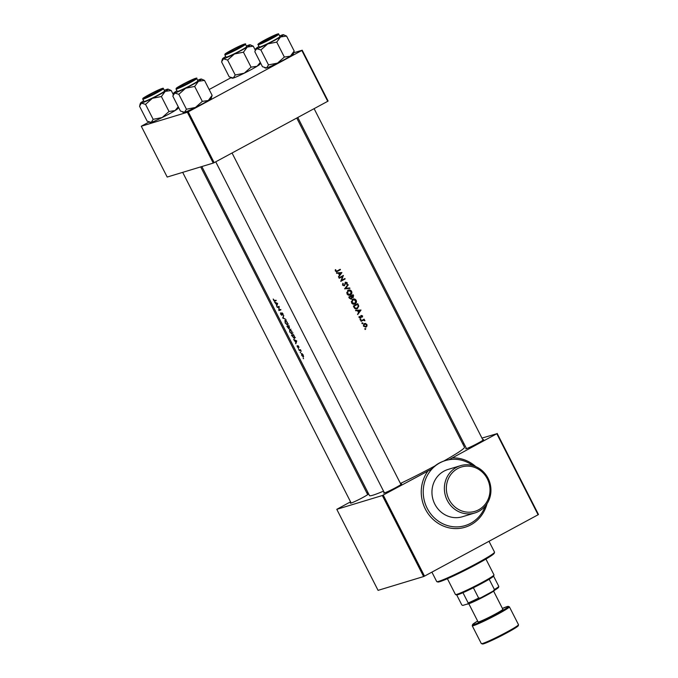 <?xml version="1.0" encoding="UTF-8"?>
<svg xmlns="http://www.w3.org/2000/svg" width="678" height="678" viewBox="0 0 678 678"><rect width="100%" height="100%" fill="white"/><g stroke="black" fill="none" stroke-linecap="round" stroke-linejoin="round"><path stroke-width="1.02" d="M449.039 499.508A23.171 21.704 73.1 0 0 478.676 509.771A23.171 21.704 73.1 0 0 487.321 478.829A23.171 21.704 73.1 0 0 457.684 468.566A23.171 21.704 73.1 0 0 449.039 499.508M488.075 478.295A24.713 23.154 -106.9 0 1 474.829 512.975A24.713 23.154 -106.9 0 1 447.243 500.356A24.713 23.154 -106.9 0 1 460.489 465.676A24.713 23.154 -106.9 0 1 488.075 478.295M383.24 495.093L424.521 576.122L423.623 576.546L382.341 495.516L432.174 468.778A33.985 31.832 -106.9 0 1 445.378 460.574A33.985 31.832 -106.9 0 1 448.912 459.735L496.813 433.734L481.948 438.09M448.912 459.735A33.985 31.832 -106.9 0 1 472.888 465.583M485.194 506.169A33.985 31.832 -106.9 0 1 465.1 525.62A33.985 31.832 -106.9 0 1 427.165 508.263A33.985 31.832 -106.9 0 1 432.174 468.778L431.657 468.93A33.985 31.832 -106.9 0 1 444.853 460.726L445.378 460.574M474.829 512.975L462.404 516.746A24.713 23.154 -106.9 0 1 434.818 504.127A24.713 23.154 -106.9 0 1 448.065 469.439L460.489 465.676M482.795 439.751A10.043 0.661 153 0 1 482.948 439.7A10.043 0.661 153 0 1 483.6 439.675A10.043 0.661 153 0 1 476.227 444.115A10.043 0.661 153 0 1 466.362 448.666A10.043 0.661 153 0 1 465.752 448.768A10.043 0.661 153 0 1 466.286 448.166M400.749 484.084A10.043 0.661 153 0 1 400.901 484.033A10.043 0.661 153 0 1 401.554 484.007A10.043 0.661 153 0 1 394.172 488.448A10.043 0.661 153 0 1 384.307 492.999A10.043 0.661 153 0 1 383.697 493.101A10.043 0.661 153 0 1 384.231 492.499M367.459 494.177A10.043 0.661 153 0 1 367.612 494.126A10.043 0.661 153 0 1 368.264 494.101A10.043 0.661 153 0 1 360.891 498.542A10.043 0.661 153 0 1 351.018 503.093A10.043 0.661 153 0 1 350.407 503.195A10.043 0.661 153 0 1 350.941 502.593M336.678 273.319L338.441 273.217L339.441 275.175L338.602 277.099L341.907 272.615L336.441 272.844L336.678 273.319M342.56 285.15L344.399 285.752L345.873 282.582L346.729 282.896L347.043 284.235L347.178 282.675L345.636 282.167L344.543 284.93L343.526 285.531L342.492 285.04L343.271 283.548L342.856 283.285L342.56 285.15M344.144 285.853L345.314 283.98M344.187 285.311L343.009 284.887L343.271 283.548M345.449 283.175L344.975 283.319L345.416 282.726L346.289 283.031L345.416 282.726L345.873 282.582L346.729 282.896M347.975 284.506L344.602 288.862L349.95 288.387L349.712 287.921L345.602 288.286L348.212 284.972L347.975 284.506M352.696 299.261L351.585 302.863C352.509 304.236 353.687 304.591 355.103 303.93C356.425 303.1 356.781 301.896 356.17 300.32C355.247 298.956 354.094 298.6 352.696 299.261L353.221 299.04M357.738 303.676A53.291 3.5 153 0 1 353.365 306.058L354.077 307.456C354.882 308.914 355.992 309.287 357.399 308.583L358.772 306.1L357.738 303.676M360.493 319.262L360.306 319.83L361.052 319.431L360.493 319.262L361.052 319.431L360.349 320.16M359.145 316.448L359.187 317.635L360.62 318.092L361.264 316.151L362.145 316.084L362.527 316.973L362.535 315.863L361.264 315.456L360.382 317.668L359.145 316.448M360.382 317.668L359.137 317.516M361.264 316.151L362.145 316.084M355.772 310.787L357.535 310.685L358.535 312.643L357.696 314.567L361.001 310.083L355.526 310.312L355.772 310.787M337.322 270.869L335.856 270.844L335.33 269.666L335.39 271.073L336.695 271.683L337.5 271.319A53.291 3.5 -27 0 0 340.432 269.717L340.212 269.285A53.291 3.5 153 0 1 337.322 270.869L336.152 271.327M364.145 319.16A53.291 3.5 153 0 1 360.933 320.914L361.145 321.338A53.291 3.5 -27 0 0 362.238 320.753L363.383 320.228L364.908 320.796L363.9 319.846A53.291 3.5 -27 0 0 364.366 319.592L364.145 319.16M365.264 328.627L365.078 329.203L365.823 328.796L365.264 328.627L365.823 328.796L365.12 329.525M364.357 323.609L363.577 326.245L366.12 327.059L367.027 325.982L366.9 324.431L364.73 323.457M362.315 322.838L362.688 323.576L362.874 323.008L362.315 322.838L362.874 323.008L362.171 323.728M353.153 294.676A53.291 3.5 153 0 1 348.78 297.057L349.399 298.278L351.39 299.032L352.043 297.506L353.246 297.54L353.153 294.676M353.009 297.642L353.594 295.54M348.111 290.26L347 293.862C347.924 295.235 349.102 295.6 350.518 294.938C351.848 294.099 352.196 292.896 351.585 291.32C350.67 289.955 349.509 289.599 348.111 290.26L348.636 290.04M343.356 275.446A53.291 3.5 153 0 1 338.983 277.836L339.203 278.268A53.291 3.5 -27 0 0 342.568 276.438L340.771 281.345A53.291 3.5 -27 0 0 345.144 278.963L344.924 278.531A53.291 3.5 153 0 1 341.585 280.353L343.356 275.446M296.752 118.031L464.472 447.2A53.291 3.5 153 0 1 443.683 461.116M434.92 465.939A53.291 3.5 153 0 1 400.435 483.465M383.536 491.135A53.291 3.5 153 0 1 372.959 495.186A53.291 3.5 153 0 1 369.502 495.593L201.841 166.542M273.209 299.032L273.895 300.744L274.785 301.117A53.291 3.5 -27 0 0 276.217 300.634L275.997 300.201A53.291 3.5 153 0 1 274.59 300.676L273.209 299.032M277.658 303.464L274.556 302.041L276.734 304.956L276.717 306.295L277.658 303.464M279.133 306.363A53.291 3.5 153 0 1 277.099 307.032L277.319 307.465A53.291 3.5 -27 0 0 278.836 306.973L278.887 310.549A53.291 3.5 -27 0 0 280.921 309.871L280.7 309.448A53.291 3.5 153 0 1 279.099 309.982L279.133 306.363M281.946 315.363L282.073 313.177L283.116 314.914L282.904 313.634L281.845 312.744L281.667 314.965L280.472 312.838L280.743 314.304L281.921 315.38M283.751 315.423L282.684 318.007L285.726 319.304L283.124 317.906L283.751 315.423M284.989 320.355L285.184 323.016L287.387 325.033L287.311 322.27L284.896 320.397M288.853 328.703L288.82 327.669L289.548 328.059L288.93 325.593A53.291 3.5 153 0 1 286.896 326.262L288.82 328.728M289.574 329.347L289.769 332.017L291.972 334.034L291.896 331.271L289.481 329.389M294.498 338.551L294.625 336.958L293.515 334.585A53.291 3.5 153 0 1 291.481 335.263L294.405 338.61M296.752 340.932L293.642 339.509L295.828 342.424L295.811 343.763L296.752 340.932M297.032 345.814L297.532 347.153L298.218 347.653L298.235 346.068L299.074 347.305L298.006 345.644L297.989 347.229L297.032 345.814M298.422 348.594L298.795 349.331L298.379 348.806M300.49 349.645A53.291 3.5 153 0 1 299.04 350.111L299.261 350.543A53.291 3.5 -27 0 0 299.718 350.399L301.278 351.255L300.481 350.153A53.291 3.5 -27 0 0 300.71 350.077L300.49 349.645M300.244 352.17L300.617 352.907L300.201 352.382M301.557 353.467L301.718 355.416L303.312 356.925L303.219 354.933L301.49 353.501M303.422 356.857L303.608 356.289M303.193 357.959L303.566 358.696L303.151 358.17M187.365 112.268L188.264 111.845L214.155 162.661L213.256 163.084L187.365 112.268L141.287 126.235L148.897 122.065M209.155 89.513L230.952 77.741M214.155 162.661L327.728 101.302L301.837 50.486L302.21 50.214L293.676 52.808M302.21 50.214L328.101 101.03L327.728 101.302M188.264 111.845L301.837 50.486M141.287 126.235L167.186 177.051L213.256 163.084M382.341 495.516L336.788 509.331L350.551 501.83M366.866 493.016L367.908 492.457M463.93 443.548L462.786 443.895M497.186 433.462L538.476 514.492L538.095 514.763L496.813 433.734M424.521 576.122L538.095 514.763M336.788 509.331L378.07 590.36L423.623 576.546M276.107 300.413L275.48 300.379M296.032 343.034L295.566 343.288M296.328 342.161L295.828 342.424M296.294 341.127L295.922 342.144L295.142 340.619L296.693 340.915M296.439 341.865L295.922 342.144M300.591 349.84L299.261 350.543M339.831 269.497L340.432 269.717M340.009 269.844L336.466 271.734M335.246 270.658L335.796 269.717M335.254 270.658L335.763 270.497M336.822 271.022L335.856 270.844M303.202 354.908L303.091 356.492L301.718 355.416M301.888 355.365L301.769 353.899L303.024 355.001M301.718 353.924L302.202 353.67L301.718 353.924M291.887 335.635A53.291 3.5 -27 0 0 293.506 335.101L294.294 336.788L294.074 338.229L291.887 335.635L293.625 334.805M295.371 337.534L294.074 338.229M294.769 337.856L294.235 338.144M291.887 331.254L291.752 333.601L289.769 332.017M293.032 332.915L291.752 333.601M292.413 333.237L291.879 333.525M289.947 331.94L289.794 329.779L291.676 331.373M290.947 329.152L290.328 329.491M288.921 326.101L289.32 327.627L288.235 326.338A53.291 3.5 -27 0 0 288.921 326.101L289.133 325.991M289.082 325.881L288.235 326.338M288.023 326.406L288.557 328.313L287.303 326.635A53.291 3.5 -27 0 0 288.023 326.406L289.057 325.847M288.794 327.321L288.599 328.288M289.04 325.804L287.303 326.635M287.303 322.262L287.167 324.601L285.184 323.016M287.828 324.245L287.294 324.533M285.362 322.94L285.209 320.779L287.091 322.372M286.362 320.152L285.743 320.491M283.192 317.728L282.684 318.007M283.15 317.829L282.718 318.067M280.811 309.66L278.887 310.549M280.158 309.854L278.836 310.448M279.175 306.6L277.319 307.465M276.938 305.566L276.48 305.82M277.234 304.685L276.734 304.956M277.2 303.659L276.827 304.676L276.056 303.151L277.599 303.447M277.344 304.397L276.827 304.676M355.594 310.431L360.967 310.024M360.543 310.151L361.001 310.083M360.577 310.21L357.535 314.245M360.069 310.558L358.874 312.185L358.094 310.66L360.069 310.558M358.374 312.338L358.874 312.185M357.594 310.812L358.094 310.66M362.094 315.99L362.535 315.863M360.772 315.609L362.069 315.999L362.044 317.118M360.772 316.304L360.526 317.821L361.035 317.66M360.526 317.821L360.103 318.245M359.06 316.711L359.586 316.558M359.069 316.711L359.052 317.541L359.865 317.821L359.052 317.541M359.976 319.414L360.535 319.584M363.722 319.397L364.366 319.592M363.891 319.736L363.416 319.999L363.9 319.846M363.416 319.999L364.832 320.38M362.883 320.372L361.103 321.245M364.747 328.788L365.306 328.957M363.857 323.762L365.73 323.448M365.247 323.592L366.434 324.576M366.467 324.567L366.9 324.431M366.662 325.499L366.544 326.135L367.027 325.982M366.544 326.135L365.611 327.22M365.9 326.635L363.976 326.025L364.578 324.042L366.51 324.643L365.9 326.635L365.12 326.898M363.535 326.16L363.976 326.025M363.459 326.177L365.391 326.788M364.069 324.194L363.366 325.016M361.798 322.991L362.357 323.16M357.348 303.888L358.34 306.227L358.772 306.1M358.34 306.227L356.908 308.736M357.518 304.346L354.035 306.244A53.291 3.5 -27 0 0 357.518 304.346L358.247 306.083L357.179 308.151L356.238 308.498M357.179 308.151L355.052 307.956L354.035 306.244M354.297 306.753L353.789 306.905L354.535 308.109L355.052 307.956M354.535 308.109L356.687 308.304M352.204 299.413C353.636 298.744 354.814 299.083 355.747 300.447L356.17 300.32M355.747 300.447C356.348 302.015 355.975 303.236 354.611 304.083M354.882 303.498L352.035 302.6L352.916 299.693L355.738 300.583L354.882 303.498L353.95 303.837M351.535 302.752L352.035 302.6M351.518 302.752L354.391 303.651M352.424 299.846L353.348 299.515L351.289 301.566M352.772 294.888L353.17 295.676M351.611 297.634L352.043 297.506M351.551 297.659L350.882 299.184M352.933 295.354L353.018 297.117L351.187 296.515L351.543 296.108A53.291 3.5 -27 0 0 352.933 295.354L351.543 296.108M353.018 297.117L351.67 296.362M351.094 296.354L351.577 297.43L351.17 298.6L349.221 297.956L349.738 297.803L349.458 297.244A53.291 3.5 -27 0 0 351.094 296.354L349.458 297.244M351.17 298.6L349.738 297.803M347.619 290.413C349.051 289.743 350.229 290.091 351.162 291.447L351.585 291.32M351.162 291.447C351.763 293.023 351.39 294.235 350.026 295.083M350.297 294.506L347.45 293.599L348.331 290.692L351.153 291.582L350.297 294.506L349.365 294.837M346.95 293.752L347.45 293.599M346.933 293.76L349.806 294.65M347.839 290.845L348.763 290.515L346.704 292.574M347.67 284.887L348.212 284.972M347.78 285.107L345.602 288.286M345.085 288.438L349.712 287.921M342.509 285.04L343.009 284.887M345.17 282.302L347.178 282.675M346.755 282.802L346.594 284.37M344.975 283.319L344.822 284.124M341.585 280.353L341.068 280.514L343.399 275.539M344.543 278.743L345.144 278.963M344.721 279.09L340.72 281.251M339.153 278.166L342.568 276.438M336.5 272.963L341.882 272.556M341.458 272.683L341.907 272.615M341.483 272.742L338.441 276.777M340.983 273.09L339.78 274.717L339.008 273.192L340.983 273.09M339.28 274.87L339.78 274.717M338.508 273.344L339.008 273.192M494.525 552.273L494.186 553.307A31.663 2.076 153 0 1 476.583 564.316A31.663 2.076 153 0 1 437.878 581.995L436.844 581.665A32.442 2.127 -27 0 0 476.49 563.545A32.442 2.127 -27 0 0 494.525 552.273A32.442 2.127 -27 0 0 494.525 552.121L488.999 541.281M431.903 572.13L436.717 581.571A32.442 2.127 -27 0 0 436.844 581.665M149.685 94.522A8.492 0.559 -27 0 0 145.312 97.285A8.492 0.559 -27 0 0 156.093 92.411A8.492 0.559 -27 0 0 160.423 89.581A8.492 0.559 -27 0 0 149.685 94.522M152.372 98.31A15.543 1.017 153 0 1 145.77 101.429A15.543 1.017 153 0 1 141.448 103.149L145.541 104.378L152.372 98.31L161.389 96.53L165.22 91.377L171.22 90.505L168.076 89.115A15.543 1.017 153 0 1 165.22 91.377A15.543 1.017 -27 0 1 152.372 98.31M147.389 96.835A10.043 0.661 153 0 1 143.982 98.056A10.043 0.661 153 0 1 148.558 95.013A10.043 0.661 153 0 1 158.389 90.098A10.043 0.661 153 0 1 161.83 88.954A10.043 0.661 153 0 1 156.686 92.208A10.043 0.661 153 0 1 147.389 96.835M147.94 100.098A11.585 0.763 -27 0 0 158.974 94.598A11.585 0.763 -27 0 0 164.61 90.954L163.415 88.615A11.585 0.763 153 0 1 157.788 92.259A11.585 0.763 153 0 1 146.745 97.768A11.585 0.763 153 0 1 142.77 99.141L143.965 101.471A11.585 0.763 -27 0 0 147.94 100.098M178.246 106.768L175.017 110.599L169.008 111.48L162.169 117.54L153.16 119.328L145.541 104.378M169.008 111.48L161.389 96.53M153.16 119.328L151.236 122.379L147.143 121.15L139.524 106.2L141.448 103.149A15.543 1.017 153 0 1 140.431 103.192A15.543 1.017 153 0 1 143.355 101.047A15.543 1.017 153 0 1 143.651 100.869M173.263 94.505L171.22 90.505M178.39 107.056L177.933 108.455A15.543 1.017 153 0 1 175.017 110.599A15.543 1.017 153 0 1 162.169 117.54A15.543 1.017 153 0 1 151.236 122.379A15.543 1.017 153 0 1 150.296 122.54L149.406 122.26M164.296 90.343A15.543 1.017 153 0 1 167.127 89.276A15.543 1.017 153 0 1 168.076 89.115M260.445 62.723L259.988 64.13A15.543 1.017 153 0 1 259.86 64.308A15.543 1.017 153 0 1 257.064 66.275L251.063 67.147L243.444 52.198L247.267 47.045L253.275 46.172L250.131 44.782A15.543 1.017 153 0 1 247.267 47.045A15.543 1.017 153 0 1 234.427 53.986L243.444 52.198M260.301 62.435L257.064 66.275A15.543 1.017 153 0 1 244.224 73.207L235.215 74.995L233.291 78.046L229.198 76.826L221.579 61.867L223.494 58.817A15.543 1.017 153 0 1 222.486 58.867A15.543 1.017 153 0 1 222.613 58.681A15.543 1.017 153 0 1 225.41 56.723A15.543 1.017 153 0 1 225.706 56.537M226.071 53.528A10.043 0.661 153 0 1 235.698 48.011A10.043 0.661 153 0 1 243.885 44.629A10.043 0.661 153 0 1 243.8 44.748A10.043 0.661 153 0 1 234.766 49.96A10.043 0.661 153 0 1 226.028 53.723A10.043 0.661 153 0 1 226.071 53.528M224.825 54.808L226.02 57.138A11.585 0.763 -27 0 0 235.8 53.011A11.585 0.763 -27 0 0 246.572 46.816A11.585 0.763 -27 0 0 246.656 46.621L245.47 44.29A11.585 0.763 153 0 1 245.377 44.485A11.585 0.763 153 0 1 234.605 50.672A11.585 0.763 153 0 1 224.825 54.808L224.986 54.104C225.02 53.537 234.961 48.045 240.893 45.46C244.766 43.824 246.3 43.434 245.47 44.29M235.215 74.995L227.596 60.045L234.427 53.986A15.543 1.017 -27 0 1 223.494 58.817L227.596 60.045M255.318 50.172L253.275 46.172M251.063 67.147L244.224 73.207A15.543 1.017 153 0 1 233.291 78.046A15.543 1.017 153 0 1 232.342 78.207L231.461 77.928M246.351 46.019A15.543 1.017 153 0 1 249.182 44.943A15.543 1.017 153 0 1 250.131 44.782M237.419 48.469A8.492 0.559 -27 0 0 242.478 45.257A8.492 0.559 -27 0 0 232.452 49.808A8.492 0.559 -27 0 0 227.367 52.952A8.492 0.559 -27 0 0 237.419 48.469M197.586 80.25A15.543 1.017 -27 0 1 200.417 79.182A15.543 1.017 153 0 1 201.366 79.021A15.543 1.017 153 0 1 201.298 79.318A15.543 1.017 153 0 1 198.501 81.284L204.51 80.411L201.366 79.021M195.035 78.979A10.043 0.661 153 0 1 186.001 84.199A10.043 0.661 153 0 1 177.263 87.962A10.043 0.661 153 0 1 177.305 87.767A10.043 0.661 153 0 1 186.933 82.25A10.043 0.661 153 0 1 195.12 78.86A10.043 0.661 153 0 1 195.035 78.979M197.806 81.055A11.585 0.763 -27 0 0 197.891 80.86L196.705 78.521A11.585 0.763 153 0 1 196.612 78.716A11.585 0.763 153 0 1 185.84 84.911A11.585 0.763 153 0 1 176.06 89.047L177.246 91.377A11.585 0.763 -27 0 0 187.035 87.242A11.585 0.763 -27 0 0 197.806 81.055M212.129 95.361L208.299 100.505A15.543 1.017 153 0 0 211.222 98.361L212.129 95.361L204.51 80.411M194.679 86.437L198.501 81.284A15.543 1.017 153 0 1 185.662 88.216L194.679 86.437L202.298 101.386L195.459 107.446L186.45 109.234L178.831 94.284L185.662 88.216A15.543 1.017 153 0 1 174.729 93.055L178.831 94.284M186.45 109.234L184.526 112.285A15.543 1.017 153 0 0 195.459 107.446A15.543 1.017 153 0 0 208.299 100.505L202.298 101.386M182.696 112.167L183.577 112.446A15.543 1.017 153 0 0 184.526 112.285L180.433 111.056L172.814 96.107L174.729 93.055A15.543 1.017 153 0 1 173.721 93.098A15.543 1.017 153 0 1 176.636 90.954A15.543 1.017 153 0 1 176.941 90.776M183.687 84.038A8.492 0.559 -27 0 0 178.602 87.191A8.492 0.559 -27 0 0 188.654 82.708A8.492 0.559 -27 0 0 193.713 79.487A8.492 0.559 -27 0 0 183.687 84.038M264.751 67.834L265.632 68.114A15.543 1.017 153 0 0 266.581 67.953L268.496 64.902L277.514 63.113A15.543 1.017 153 0 0 290.354 56.181A15.543 1.017 153 0 0 293.269 54.037L294.184 51.028L290.354 56.181L284.345 57.054L277.514 63.113A15.543 1.017 153 0 1 270.903 66.232A15.543 1.017 153 0 1 266.581 67.953L262.479 66.724L254.869 51.774L255.131 50.731L256.784 48.723L260.877 49.952L267.717 43.892L276.734 42.104L280.556 36.951L286.565 36.078L283.412 34.688A15.543 1.017 153 0 1 280.556 36.951A15.543 1.017 153 0 1 267.717 43.892A15.543 1.017 153 0 1 256.784 48.723A15.543 1.017 153 0 1 255.776 48.774A15.543 1.017 153 0 1 258.691 46.629A15.543 1.017 -27 0 1 258.996 46.443M273.726 35.671A10.043 0.661 153 0 1 277.175 34.536A10.043 0.661 153 0 1 272.022 37.79A10.043 0.661 153 0 1 262.725 42.409A10.043 0.661 153 0 1 259.318 43.629A10.043 0.661 153 0 1 263.903 40.587A10.043 0.661 153 0 1 273.726 35.671M258.115 44.714L259.301 47.045A11.585 0.763 -27 0 0 263.276 45.68A11.585 0.763 -27 0 0 274.31 40.172A11.585 0.763 -27 0 0 279.946 36.527L278.76 34.197A11.585 0.763 153 0 1 273.124 37.841A11.585 0.763 153 0 1 262.089 43.341A11.585 0.763 153 0 1 258.115 44.714C257.521 44.629 258.064 44.028 259.725 42.926L274.344 35.298A11.119 0.729 -27 0 0 260.403 42.502A11.119 0.729 -27 0 0 262.132 42.773A11.119 0.729 -27 0 0 276.048 35.578A11.119 0.729 -27 0 0 274.319 35.307C281.302 32.595 277.132 34.332 278.76 34.197M294.184 51.028L286.565 36.078M284.345 57.054L276.734 42.104M268.496 64.902L260.877 49.952M279.641 35.926A15.543 1.017 153 0 1 282.463 34.849A15.543 1.017 153 0 1 283.412 34.688M271.429 37.985A8.492 0.559 -27 0 0 275.76 35.163A8.492 0.559 -27 0 0 265.022 40.095A8.492 0.559 -27 0 0 260.657 42.858A8.492 0.559 -27 0 0 271.429 37.985M493.982 574.986L493.652 576.02A20.857 1.364 153 0 1 493.584 576.139A20.857 1.364 153 0 1 489.169 579.241A20.857 1.364 153 0 1 473.388 587.767A20.857 1.364 153 0 1 462.955 592.691A20.857 1.364 153 0 1 457.836 594.691A20.857 1.364 153 0 1 456.565 594.911L455.531 594.581A21.628 1.415 -27 0 0 456.853 594.352A21.628 1.415 -27 0 0 478.1 584.555A21.628 1.415 -27 0 0 493.982 574.986A21.628 1.415 -27 0 0 493.982 574.885L485.931 559.07M447.387 578.698L455.447 594.513A21.628 1.415 -27 0 0 455.531 594.581M493.584 576.139L498.83 586.445L498.567 587.317A20.077 1.314 153 0 1 498.559 587.351A20.077 1.314 153 0 1 493.253 591.038L480.499 597.937A20.077 1.314 153 0 1 467.939 603.861L462.76 605.429L461.803 604.929L456.709 594.928M493.253 591.038L494.423 589.538A20.857 1.364 -27 0 0 498.83 586.445L498.567 587.317M489.169 579.241L494.423 589.538M473.388 587.767L478.634 598.064L480.499 597.937M467.939 603.861L468.201 602.988A20.857 1.364 -27 0 0 478.634 598.064M462.955 592.691L468.201 602.988M494.77 590.131A15.45 1.017 153 0 1 486.194 595.487A15.45 1.017 153 0 1 467.312 604.115L467.21 604.081M468.829 603.767L478.075 621.912A13.899 0.915 -27 0 0 495.118 614.183A13.899 0.915 -27 0 0 502.847 609.285L493.601 591.14M451.997 457.947A35.527 33.281 -106.9 0 1 475.786 466.608M487.033 503.703A35.527 33.281 -106.9 0 1 458.684 528.476A35.527 33.281 -106.9 0 1 425.369 509.11A35.527 33.281 -106.9 0 1 428.055 470.879M276.039 300.439L274.785 301.117M300.625 349.916L299.718 350.399M336.991 271.48L337.5 271.319M360.704 316.957L361.179 316.812M361.73 320.906L362.238 320.753M357.772 304.71L358.196 304.583M146.795 97.2A11.119 0.729 -27 0 0 160.711 90.005A11.119 0.729 -27 0 0 158.983 89.733A11.119 0.729 -27 0 0 145.067 96.929A11.119 0.729 -27 0 0 146.795 97.2M225.121 54.003A11.119 0.729 -27 0 0 233.571 50.638A11.119 0.729 -27 0 0 244.758 44.273A11.119 0.729 -27 0 0 236.308 47.63A11.119 0.729 -27 0 0 225.121 54.003M195.993 78.504A11.119 0.729 -27 0 0 187.535 81.868A11.119 0.729 -27 0 0 176.356 88.233A11.119 0.729 -27 0 0 184.806 84.877A11.119 0.729 -27 0 0 195.993 78.504M472.227 625.752L472.998 624.099L477.643 621.065A20.077 1.314 -27 0 0 475.6 623.955A20.077 1.314 -27 0 0 497.194 613.556A20.077 1.314 -27 0 0 502.415 608.437L507.61 606.463L509.39 606.818A20.857 1.364 153 0 1 497.796 614.166A20.857 1.364 153 0 1 472.227 625.752L481.329 643.608A20.857 1.364 -27 0 0 506.898 632.023A20.857 1.364 -27 0 0 518.492 624.675L518.28 625.802L507.008 632.777A20.077 1.314 153 0 0 517.551 625.684M506.991 632.786A20.077 1.314 153 0 1 488.863 641.744A20.077 1.314 153 0 1 482.694 643.447M287.243 324.567L288.447 323.914M361.594 315.838L361.103 315.99M360.272 317.719L359.755 317.872M346 282.531L345.543 282.667M145.312 97.285L145.16 97.751M182.679 172.356L351.17 503.042M200.696 166.89L367.688 494.626M160.423 89.581L160.898 89.733M163.415 88.615C161.796 88.759 165.957 87.013 158.999 89.716C152.186 92.683 141.965 98.513 142.897 98.463L142.77 99.141M140.431 103.192L139.812 105.09M222.486 58.867L221.867 60.757M242.478 45.257L242.944 45.409M227.367 52.952L227.215 53.426M196.705 78.521C197.535 77.673 196.001 78.063 192.128 79.699C186.196 82.275 176.255 87.776 176.221 88.335L176.06 89.047M173.721 93.098L173.102 94.996M178.602 87.191L178.45 87.657M384.46 492.948L215.731 161.805M400.978 484.533L232.046 152.991M193.713 79.487L194.179 79.64M255.776 48.774L255.157 50.664M275.76 35.163L276.234 35.315M314.1 108.658L483.033 440.2M297.786 117.472L466.515 448.616M260.657 42.858L260.505 43.333M481.329 643.608L483.1 643.964C489.219 641.812 497.186 638.083 507.008 632.777M509.39 606.818L518.492 624.675"/></g></svg>
